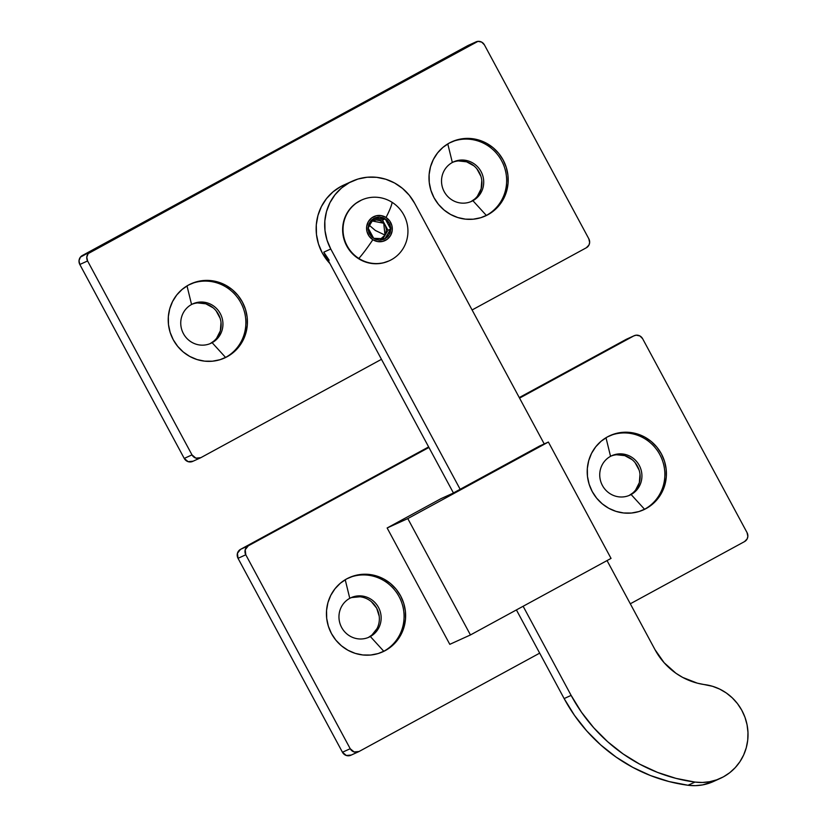 <?xml version="1.0" encoding="UTF-8"?>
<svg xmlns="http://www.w3.org/2000/svg" width="827" height="827" viewBox="0 0 827 827"><rect width="100%" height="100%" fill="white"/><g stroke="black" fill="none" stroke-linecap="round" stroke-linejoin="round"><path stroke-width="1.24" d="M387.139 527.977L449.795 644.336L387.139 527.977L407.794 518.591L548.384 442.042L539.535 446.063L452.803 493.295L440.998 498.65L387.139 527.977L407.794 518.591L470.449 634.95L407.794 518.591L548.384 442.042L611.039 558.401L548.384 442.042L539.535 446.063L452.803 493.295L440.998 498.65L387.139 527.977M611.039 558.401L470.449 634.95L449.795 644.336L470.449 634.95L611.039 558.401M642.868 510.125A40.719 39.365 65.6 0 0 644.553 509.267L646.114 508.553A40.719 39.365 -114.4 0 1 643.654 509.783A40.719 39.365 -114.4 0 1 591.574 490.277A40.719 39.365 -114.4 0 1 607.504 436.863L614.626 433.875L622.214 432.387L629.967 432.438L637.617 434.051L644.843 437.142L651.376 441.597L656.958 447.252L661.393 453.878L664.494 461.239L666.148 469.033L666.283 476.972L664.908 484.746L662.065 492.055L657.878 498.619L652.482 504.191L646.114 508.553L638.992 511.541L631.404 513.04L623.641 512.978L616.001 511.375L608.775 508.285L602.242 503.829L596.66 498.174L592.225 491.538L589.124 484.188L587.47 476.393L587.335 468.454L588.71 460.68L591.543 453.361L595.74 446.797L601.136 441.225L607.504 436.863A40.719 39.365 -114.4 0 1 609.964 435.633A40.719 39.365 -114.4 0 1 662.045 455.139A40.719 39.365 -114.4 0 1 646.114 508.553L644.553 509.267A40.719 39.365 -114.4 0 1 642.858 510.135M610.543 456.328A21.698 20.975 65.6 0 0 602.407 485.459A21.698 20.975 65.6 0 0 631.115 494.525L644.553 509.267L631.115 494.525A21.698 20.975 -114.4 0 1 629.802 495.177A21.698 20.975 -114.4 0 1 602.056 484.787A21.698 20.975 -114.4 0 1 610.543 456.328A21.698 20.975 -114.4 0 1 611.856 455.677A21.698 20.975 -114.4 0 1 639.602 466.066A21.698 20.975 -114.4 0 1 631.115 494.525L629.326 495.332L631.115 494.525A21.698 20.975 65.6 0 0 639.261 465.394A21.698 20.975 65.6 0 0 610.543 456.328L605.995 437.731L610.543 456.328M628.902 495.559A21.698 20.975 65.6 0 0 629.326 495.332A21.698 20.975 65.6 0 0 638.041 467.338A21.698 20.975 65.6 0 0 610.977 456.101M382.095 652.131A40.719 39.365 65.6 0 0 383.78 651.262L385.33 650.56A40.719 39.365 -114.4 0 1 382.87 651.779A40.719 39.365 -114.4 0 1 330.8 632.273A40.719 39.365 -114.4 0 1 346.73 578.859L353.842 575.881L361.43 574.383L369.193 574.445L376.833 576.047L384.059 579.138L390.592 583.593L396.185 589.248L400.609 595.874L403.71 603.234L405.364 611.029L405.509 618.968L404.134 626.742L401.291 634.051L397.094 640.625L391.709 646.197L385.33 650.56L378.218 653.537L370.63 655.036L362.867 654.974L355.228 653.371L348.002 650.28L341.468 645.825L335.876 640.17L331.451 633.534L328.35 626.184L326.696 618.389L326.551 610.45L327.926 602.676L330.769 595.368L334.966 588.793L340.352 583.221L346.73 578.859A40.719 39.365 -114.4 0 1 349.19 577.639A40.719 39.365 -114.4 0 1 401.26 597.146A40.719 39.365 -114.4 0 1 385.33 650.56L383.78 651.262A40.719 39.365 -114.4 0 1 382.084 652.131M349.769 598.324A21.698 20.975 65.6 0 0 341.634 627.455A21.698 20.975 65.6 0 0 370.341 636.521L383.78 651.262L370.341 636.521A21.698 20.975 -114.4 0 1 369.028 637.172A21.698 20.975 -114.4 0 1 341.282 626.783A21.698 20.975 -114.4 0 1 349.769 598.324A21.698 20.975 -114.4 0 1 351.082 597.673A21.698 20.975 -114.4 0 1 378.828 608.062A21.698 20.975 -114.4 0 1 370.341 636.521L368.553 637.338L370.341 636.521A21.698 20.975 65.6 0 0 378.477 607.39A21.698 20.975 65.6 0 0 349.769 598.324L345.221 579.727L349.769 598.324M368.129 637.565A21.698 20.975 65.6 0 0 368.553 637.338A21.698 20.975 65.6 0 0 377.257 609.334A21.698 20.975 65.6 0 0 350.193 598.097M616.601 454.757L624.798 455.636L632.128 459.657M635.115 462.675L639.126 470.118M640.005 474.274L639.343 482.648L635.601 490.039M632.727 493.016L629.326 495.332M351.775 597.549L359.952 596.784M371.354 601.653L376.688 608.207L379.231 616.27M377.06 628.541L371.954 635.012L368.553 637.338M359.042 751.505L539.68 653.144L359.042 751.505A6.678 6.451 -114.4 0 1 350.214 748.714L342.45 752.239L238.031 558.318L245.795 554.783L350.214 748.714L354.111 751.97L359.042 751.505M630.308 603.793L744.538 541.592L747.163 538.894L747.846 536.413L747.05 532.629L642.631 338.708L639.912 335.958L636.201 335.183L633.792 335.917L519.563 398.118L633.792 335.917A6.678 6.451 -114.4 0 1 642.631 338.708L747.05 532.629A6.678 6.451 -114.4 0 1 744.538 541.592L630.308 603.793M634.195 335.71L626.432 339.235A6.678 6.451 65.6 0 0 626.029 339.442L633.792 335.917L626.029 339.442L519.273 397.57L627.197 338.956M358.639 751.702L350.875 755.237A6.678 6.451 65.6 0 1 342.45 752.239L350.214 748.714L245.795 554.783L238.031 558.318A6.678 6.451 65.6 0 1 240.533 549.355L248.296 545.82L245.216 549.728L245.795 554.783A6.678 6.451 -114.4 0 1 248.296 545.82L428.934 447.469L248.296 545.82L240.533 549.355L428.644 446.921L240.533 549.355L237.452 553.253L238.031 558.318L342.45 752.239L346.348 755.496L351.279 755.03M348.415 578.001A40.719 39.365 -114.4 0 1 399.906 598.241A40.719 39.365 -114.4 0 1 383.78 651.262A40.719 39.365 65.6 0 0 399.906 598.241A40.719 39.365 65.6 0 0 348.415 578.001M609.189 436.005A40.719 39.365 -114.4 0 1 660.68 456.246A40.719 39.365 -114.4 0 1 644.553 509.267A40.719 39.365 65.6 0 0 660.68 456.246A40.719 39.365 65.6 0 0 609.189 435.994M484.663 216.302A40.719 39.365 65.6 0 0 486.348 215.433L487.899 214.731A40.719 39.365 -114.4 0 1 485.439 215.95A40.719 39.365 -114.4 0 1 433.358 196.444A40.719 39.365 -114.4 0 1 449.299 143.03L456.411 140.052L463.999 138.554L471.762 138.616L479.402 140.218L486.627 143.309L493.161 147.764L498.753 153.419L503.178 160.056L506.279 167.405L507.933 175.2L508.078 183.139L506.703 190.913L503.86 198.222L499.663 204.796L494.277 210.368L487.899 214.731L480.787 217.708L473.199 219.207L465.436 219.145L457.796 217.542L450.57 214.451L444.037 209.996L438.444 204.341L434.02 197.715L430.919 190.355L429.265 182.56L429.12 174.621L430.495 166.847L433.338 159.539L437.535 152.964L442.921 147.392L449.299 143.03A40.719 39.365 -114.4 0 1 451.759 141.81A40.719 39.365 -114.4 0 1 503.829 161.317A40.719 39.365 -114.4 0 1 487.899 214.731L486.348 215.433A40.719 39.365 -114.4 0 1 484.653 216.302M452.338 162.495A21.698 20.975 65.6 0 0 444.192 191.626A21.698 20.975 65.6 0 0 472.899 200.692L486.348 215.433L472.899 200.692A21.698 20.975 -114.4 0 1 471.597 201.343A21.698 20.975 -114.4 0 1 443.851 190.954A21.698 20.975 -114.4 0 1 452.338 162.495A21.698 20.975 -114.4 0 1 453.651 161.844A21.698 20.975 -114.4 0 1 481.397 172.233A21.698 20.975 -114.4 0 1 472.899 200.692L471.121 201.509L472.899 200.692A21.698 20.975 65.6 0 0 481.045 171.561A21.698 20.975 65.6 0 0 452.338 162.495L447.779 143.898L452.338 162.495M470.687 201.736A21.698 20.975 65.6 0 0 471.121 201.509A21.698 20.975 65.6 0 0 479.825 173.505A21.698 20.975 65.6 0 0 452.762 162.268M223.879 358.298A40.719 39.365 65.6 0 0 225.564 357.429L227.125 356.726A40.719 39.365 -114.4 0 1 224.665 357.957A40.719 39.365 -114.4 0 1 172.585 338.45A40.719 39.365 -114.4 0 1 188.515 285.036L195.637 282.048L203.225 280.549L210.988 280.611L218.628 282.214L225.854 285.305L232.387 289.76L237.969 295.415L242.404 302.051L245.505 309.401L247.159 317.196L247.294 325.135L245.919 332.909L243.086 340.228L238.889 346.792L233.493 352.364L227.125 356.726L220.003 359.714L212.415 361.203L204.651 361.151L197.012 359.538L189.786 356.447L183.253 351.992L177.671 346.337L173.236 339.711L170.135 332.351L168.481 324.556L168.346 316.617L169.721 308.843L172.564 301.535L176.751 294.97L182.147 289.398L188.515 285.036A40.719 39.365 -114.4 0 1 190.975 283.806A40.719 39.365 -114.4 0 1 243.055 303.313A40.719 39.365 -114.4 0 1 227.125 356.726L225.564 357.429A40.719 39.365 -114.4 0 1 223.869 358.298M191.564 304.491A21.698 20.975 65.6 0 0 183.418 333.622A21.698 20.975 65.6 0 0 212.125 342.688L225.564 357.429L212.125 342.688A21.698 20.975 -114.4 0 1 210.813 343.35A21.698 20.975 -114.4 0 1 183.067 332.95A21.698 20.975 -114.4 0 1 191.564 304.491A21.698 20.975 -114.4 0 1 192.867 303.84A21.698 20.975 -114.4 0 1 220.613 314.229A21.698 20.975 -114.4 0 1 212.125 342.688L210.337 343.505L212.125 342.688A21.698 20.975 65.6 0 0 220.271 313.557A21.698 20.975 65.6 0 0 191.564 304.491L187.005 285.904L191.564 304.491M209.913 343.732A21.698 20.975 65.6 0 0 210.337 343.505A21.698 20.975 65.6 0 0 219.052 315.5A21.698 20.975 65.6 0 0 191.988 304.264M458.385 160.924L466.593 161.813L473.923 165.834M476.9 168.842L480.911 176.296M481.79 180.451L481.138 188.814L477.386 196.216M474.512 199.183L471.121 201.509M197.612 302.92L205.809 303.809L213.149 307.83M216.126 310.838L220.137 318.292M221.016 322.447L220.354 330.821L216.612 338.212M213.738 341.179L210.337 343.505M200.837 457.672L381.474 359.311L200.837 457.672A6.678 6.451 -114.4 0 1 191.998 454.881L184.235 458.416L79.816 264.485L87.579 260.96L191.998 454.881L195.896 458.137L200.837 457.672M468.992 45.123L475.587 42.084A6.678 6.451 -114.4 0 1 484.415 44.875L588.834 238.807A6.678 6.451 -114.4 0 1 586.333 247.769L472.093 309.97L586.333 247.769L588.948 245.061L589.641 242.59L588.834 238.807L484.415 44.875L481.707 42.125L477.996 41.35L90.091 251.997L82.328 255.522L467.824 45.609L475.587 42.084L88.158 253.62L86.783 257.176L87.579 260.96L191.998 454.881L184.235 458.416L188.132 461.662L193.073 461.197M475.99 41.888L468.227 45.413A6.678 6.451 65.6 0 0 467.824 45.609L80.395 257.145L79.02 260.701L79.816 264.485L184.235 458.416A6.678 6.451 65.6 0 0 192.67 461.404L200.434 457.879M79.816 264.485L87.579 260.96A6.678 6.451 -114.4 0 1 90.091 251.997L82.328 255.522A6.678 6.451 65.6 0 0 79.816 264.485M190.2 284.168A40.719 39.365 -114.4 0 1 241.691 304.408A40.719 39.365 -114.4 0 1 225.564 357.429A40.719 39.365 65.6 0 0 241.691 304.408A40.719 39.365 65.6 0 0 190.21 284.168M450.973 142.172A40.719 39.365 -114.4 0 1 502.475 162.412A40.719 39.365 -114.4 0 1 486.348 215.433A40.719 39.365 65.6 0 0 502.475 162.412A40.719 39.365 65.6 0 0 450.984 142.172M705.007 684.663A49.403 47.759 -114.4 0 1 747.05 724.731A49.403 47.759 -114.4 0 1 723.398 776.853L729.714 772.718L735.275 767.601L739.969 761.636L743.659 754.958L746.264 747.753L747.722 740.186L747.98 732.443L747.05 724.731L744.951 717.226L741.726 710.135L737.457 703.612L732.267 697.833L726.261 692.943L719.604 689.056L712.461 686.276L697.337 683.164L682.709 677.427L675.969 673.281L664.122 662.706L654.984 649.629L607.039 560.572L654.984 649.629A66.904 64.682 -114.4 0 0 705.007 684.663M323.781 252.173L330.769 248.999A49.403 47.759 -114.4 0 1 349.304 182.674L340.765 186.551A49.403 47.759 65.6 0 0 329.921 263.565L322.23 252.876L318.467 243.955L316.462 234.496L316.286 224.872L317.961 215.444L321.403 206.574L326.489 198.604L333.033 191.843L340.765 186.551L349.304 182.674L341.572 187.967L335.028 194.727L329.942 202.687L326.5 211.557L324.825 220.995L325.001 230.619L327.006 240.078L330.769 248.999L460.153 489.284L330.769 248.999L323.781 252.173L453.423 492.954L323.781 252.173L329.156 260.216M414.668 203.318L409.293 195.275L402.522 188.411L394.593 183.005L385.827 179.252L376.554 177.309L367.136 177.236L357.936 179.045L349.304 182.674A49.403 47.759 -114.4 0 1 352.292 181.185A49.403 47.759 -114.4 0 1 414.668 203.318L544.228 443.934L414.668 203.318M720.42 778.341L713.432 781.515A49.403 47.759 65.6 0 1 688.012 785.257L695 782.084L688.012 785.257A165.545 160.056 65.6 0 1 564.138 698.567L516.41 609.923L564.138 698.567L571.126 695.393L523.129 606.263L571.126 695.393L581.505 712.243L593.745 727.77L607.669 741.726L623.093 753.924L639.778 764.2L657.496 772.387L675.99 778.372L695 782.084L702.35 782.476L709.649 781.722L716.72 779.83L723.398 776.853A49.403 47.759 -114.4 0 1 720.42 778.341A49.403 47.759 -114.4 0 1 695 782.084A165.545 160.056 -114.4 0 1 571.126 695.393L564.138 698.567L574.517 715.417L586.756 730.944L600.691 744.9L616.105 757.098L632.8 767.373L650.518 775.561L669.012 781.546L688.012 785.257L695.362 785.65L702.661 784.895L713.556 781.463M352.292 181.185L343.753 185.062A49.403 47.759 65.6 0 0 340.765 186.551L346.833 183.79M375.334 230.454L369.545 225.502L375.334 230.454L385 235.095L375.334 230.454M381.009 238.765L385 235.095L385.806 233.359L386.354 229.575L385.434 225.823L383.18 222.68L379.955 220.623L376.233 219.972L372.243 220.985L383.728 223.228L385 235.095L380.865 238.838M361.678 200L361.285 200.175A33.38 32.274 65.6 0 0 347.216 212.839L347.609 212.663A33.38 32.274 -114.4 0 1 361.678 200A33.38 32.274 -114.4 0 1 392.122 202.336A38.445 5.489 122.5 0 1 386.033 217.47A38.445 5.489 -57.5 0 0 392.122 202.336A33.38 32.274 -114.4 0 1 403.359 248.121A33.38 32.274 65.6 0 0 392.122 202.336A33.38 32.274 65.6 0 0 347.609 212.663L347.216 212.839A33.38 32.274 65.6 0 0 351.03 252.214A33.38 32.274 65.6 0 0 388.897 260.95L389.29 260.774A33.38 32.274 -114.4 0 1 358.846 258.448A33.38 32.274 -114.4 0 1 347.609 212.663A33.38 32.274 65.6 0 0 358.846 258.448A33.38 32.274 65.6 0 0 403.359 248.121A33.38 32.274 -114.4 0 1 389.29 260.774M372.843 239.716A38.445 5.489 122.5 0 1 358.846 258.448A38.445 5.489 -57.5 0 0 372.843 239.716L369.121 236.181L366.961 231.488L366.712 226.35L368.387 221.564L371.757 217.842L376.285 215.754L381.309 215.63L386.033 217.47A13.232 12.787 -114.4 0 1 390.489 235.623A13.232 12.787 -114.4 0 1 372.843 239.716A13.232 12.787 -114.4 0 1 368.387 221.564A13.232 12.787 -114.4 0 1 386.033 217.47L389.765 221.005L391.915 225.699L392.174 230.826L390.489 235.623L387.129 239.344L382.591 241.422L377.577 241.556L372.843 239.716M369.338 225.895L368.191 228.128A11.557 11.175 -114.4 0 1 369.783 222.453L370.713 223.435L369.338 225.895L370.713 223.435L369.783 222.453A11.557 11.175 -114.4 0 1 385.206 218.876L373.959 218.411L370.713 223.435L373.959 218.411L371.602 220.147L369.783 222.453L368.191 228.128L370.589 233.4L373.68 238.31L384.917 238.765L390.685 229.048A11.557 11.175 -114.4 0 1 373.68 238.31A11.557 11.175 -114.4 0 1 368.191 228.128L369.617 233.938L373.68 238.31L379.273 240.078L384.917 238.765L389.093 234.734L390.685 229.048L385.206 218.876A11.557 11.175 -114.4 0 1 390.685 229.048L389.259 223.249L385.206 218.876L379.603 217.098L373.959 218.411L385.206 218.876L390.685 229.048L387.966 230.288L382.487 220.106L373.07 219.724L382.487 220.106L385.206 218.876L382.487 220.106L387.966 230.288L382.932 238.786L387.966 230.288L390.685 229.048L384.917 238.765L373.68 238.31L368.191 228.128L369.338 225.895M361.306 200.175L355.703 203.452L350.999 207.701L347.216 212.839L344.508 218.648L342.978 224.923L342.678 231.415L343.618 237.866L345.769 244.048L349.056 249.702L353.336 254.623L358.453 258.624L364.211 261.539L370.393 263.275L376.75 263.741L383.035 262.945L389.031 260.898"/></g></svg>
